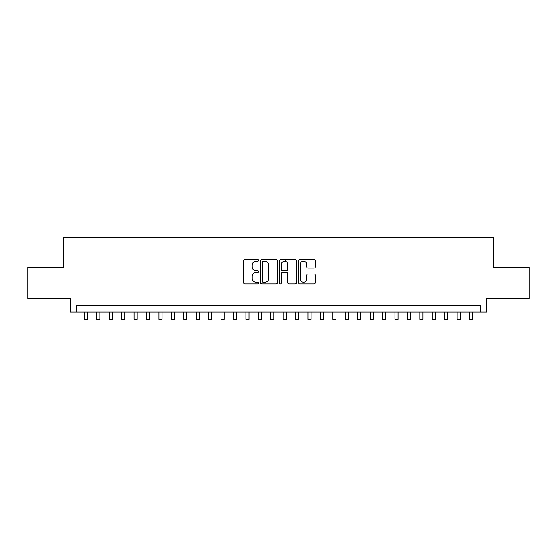 <?xml version="1.0" encoding="UTF-8"?>
<svg xmlns="http://www.w3.org/2000/svg" width="557" height="557" viewBox="0 0 557 557"><rect width="100%" height="100%" fill="white"/><g stroke="black" fill="none" stroke-linecap="round" stroke-linejoin="round"><path stroke-width="0.84" d="M258.622 260.356A0.856 0.856 0 0 0 257.766 259.506L244.808 259.506A1.218 1.218 0 0 0 243.59 260.725L243.59 282.671A1.218 1.218 0 0 0 244.808 283.896L257.766 283.896A0.856 0.856 0 0 0 258.622 283.04A0.856 0.856 0 0 0 257.766 282.183L256.095 282.183A3.899 3.899 0 0 1 252.189 278.284L252.189 276.453A3.899 3.899 0 0 1 256.095 272.554L257.766 272.554A0.856 0.856 0 0 0 258.622 271.698A0.856 0.856 0 0 0 257.766 270.841L256.095 270.841A3.899 3.899 0 0 1 252.189 266.942L252.189 265.111A3.899 3.899 0 0 1 256.095 261.212L257.766 261.212A0.856 0.856 0 0 0 258.622 260.356M314.141 268.098A1.218 1.218 0 0 0 315.359 266.88L315.359 260.725A1.218 1.218 0 0 0 314.141 259.506L299.75 259.506A1.218 1.218 0 0 0 298.531 260.725L298.531 282.671A1.218 1.218 0 0 0 299.75 283.896L314.141 283.896A1.218 1.218 0 0 0 315.359 282.671L315.359 275.235A1.218 1.218 0 0 0 314.141 274.016L307.979 274.016A1.218 1.218 0 0 0 306.761 275.235L306.761 278.925A3.265 3.265 0 0 1 303.502 282.183A3.265 3.265 0 0 1 300.237 278.925L300.237 264.471A3.265 3.265 0 0 1 303.502 261.212A3.265 3.265 0 0 1 306.761 264.471L306.761 266.88A1.218 1.218 0 0 0 307.979 268.098L314.141 268.098M480.385 312.073L486.595 312.073L486.595 298.406L529.15 298.406L529.15 267.353L493.432 267.353L493.432 237.533L63.568 237.533L63.568 267.353L27.85 267.353L27.85 298.406L70.405 298.406L70.405 312.073L480.385 312.073L480.385 305.863L76.615 305.863L76.615 312.073M277.435 260.725A1.218 1.218 0 0 0 276.216 259.506L261.825 259.506A1.218 1.218 0 0 0 260.606 260.725L260.606 282.671A1.218 1.218 0 0 0 261.825 283.896L276.216 283.896A1.218 1.218 0 0 0 277.435 282.671L277.435 260.725M280.784 259.506L295.175 259.506A1.218 1.218 0 0 1 296.394 260.725L296.394 282.671A1.218 1.218 0 0 1 295.175 283.896L289.02 283.896A1.218 1.218 0 0 1 287.802 282.671L287.802 273.772A1.218 1.218 0 0 0 286.577 272.554L282.496 272.554A1.218 1.218 0 0 0 281.271 273.772L281.271 283.04A0.856 0.856 0 0 1 280.422 283.896A0.856 0.856 0 0 1 279.565 283.04L279.565 260.725A1.218 1.218 0 0 1 280.784 259.506M263.162 261.212A0.856 0.856 0 0 0 262.312 262.062L262.312 281.334A0.856 0.856 0 0 0 263.162 282.183L264.93 282.183A3.899 3.899 0 0 0 268.836 278.284L268.836 265.111A3.899 3.899 0 0 0 264.93 261.212L263.162 261.212M287.802 264.533A3.265 3.265 0 0 0 284.536 261.275A3.265 3.265 0 0 0 281.271 264.533L281.271 269.623A1.218 1.218 0 0 0 282.496 270.841L286.577 270.841A1.218 1.218 0 0 0 287.802 269.623L287.802 264.533M84.379 312.073L84.379 319.467L87.484 319.467L87.484 312.073M96.8 312.073L96.8 319.467L99.905 319.467L99.905 312.073M109.228 312.073L109.228 319.467L112.333 319.467L112.333 312.073M121.649 312.073L121.649 319.467L124.754 319.467L124.754 312.073M134.077 312.073L134.077 319.467L137.182 319.467L137.182 312.073M146.498 312.073L146.498 319.467L149.603 319.467L149.603 312.073M158.919 312.073L158.919 319.467L162.024 319.467L162.024 312.073M171.347 312.073L171.347 319.467L174.452 319.467L174.452 312.073M183.768 312.073L183.768 319.467L186.874 319.467L186.874 312.073M196.189 312.073L196.189 319.467L199.302 319.467L199.302 312.073M208.617 312.073L208.617 319.467L211.723 319.467L211.723 312.073M221.038 312.073L221.038 319.467L224.144 319.467L224.144 312.073M233.467 312.073L233.467 319.467L236.572 319.467L236.572 312.073M245.888 312.073L245.888 319.467L248.993 319.467L248.993 312.073M258.309 312.073L258.309 319.467L261.414 319.467L261.414 312.073M270.737 312.073L270.737 319.467L273.842 319.467L273.842 312.073M285.456 261.407L285.456 259.506M283.158 312.073L283.158 319.467L286.263 319.467L286.263 312.073M295.586 312.073L295.586 319.467L298.691 319.467L298.691 312.073M308.007 312.073L308.007 319.467L311.112 319.467L311.112 312.073M320.428 312.073L320.428 319.467L323.533 319.467L323.533 312.073M332.856 312.073L332.856 319.467L335.962 319.467L335.962 312.073M345.277 312.073L345.277 319.467L348.383 319.467L348.383 312.073M357.698 312.073L357.698 319.467L360.811 319.467L360.811 312.073M370.127 312.073L370.127 319.467L373.232 319.467L373.232 312.073M382.548 312.073L382.548 319.467L385.653 319.467L385.653 312.073M394.976 312.073L394.976 319.467L398.081 319.467L398.081 312.073M407.397 312.073L407.397 319.467L410.502 319.467L410.502 312.073M419.818 312.073L419.818 319.467L422.923 319.467L422.923 312.073M432.246 312.073L432.246 319.467L435.351 319.467L435.351 312.073M444.667 312.073L444.667 319.467L447.772 319.467L447.772 312.073M457.095 312.073L457.095 319.467L460.2 319.467L460.2 312.073M469.516 312.073L469.516 319.467L472.621 319.467L472.621 312.073"/></g></svg>
